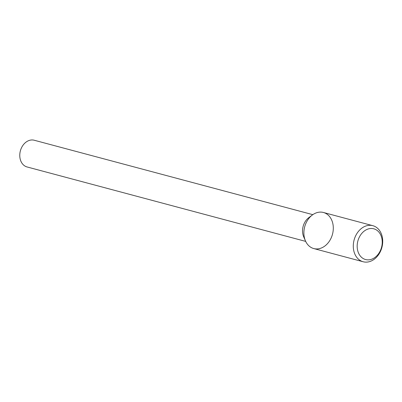<?xml version="1.0" encoding="UTF-8"?>
<svg xmlns="http://www.w3.org/2000/svg" width="402" height="402" viewBox="0 0 402 402"><rect width="100%" height="100%" fill="white"/><g stroke="black" fill="none" stroke-linecap="round" stroke-linejoin="round"><path stroke-width="0.6" d="M372.82 225.678L323.414 212.477A18.673 14.387 105 0 0 304.324 228.391A18.673 14.387 105 0 0 305.44 240.848A18.673 14.387 105 0 0 325.072 245.858A18.673 14.387 105 0 0 331.856 220.457A18.673 14.387 105 0 0 312.344 215.005A18.673 14.387 105 0 0 304.324 228.391A18.673 14.387 105 0 0 313.771 248.562L363.182 261.757A18.673 14.387 105 0 0 381.9 247.431A18.673 14.387 105 0 0 372.82 225.678A18.673 14.387 105 0 0 353.73 241.592A18.673 14.387 105 0 0 363.182 261.757M312.344 215.005L308.796 217.648A13.834 10.658 105 0 0 302.857 227.562A13.834 10.658 105 0 0 303.686 236.793L305.44 240.848M312.821 214.663L34.24 140.243A13.834 10.658 105 0 0 20.1 152.031A13.834 10.658 105 0 0 27.1 166.971L305.686 241.391M357.549 242.361A15.909 12.256 105 0 0 373.131 258.576A15.909 12.256 105 0 0 378.428 231.582A15.909 12.256 105 0 0 357.549 242.361"/></g></svg>

